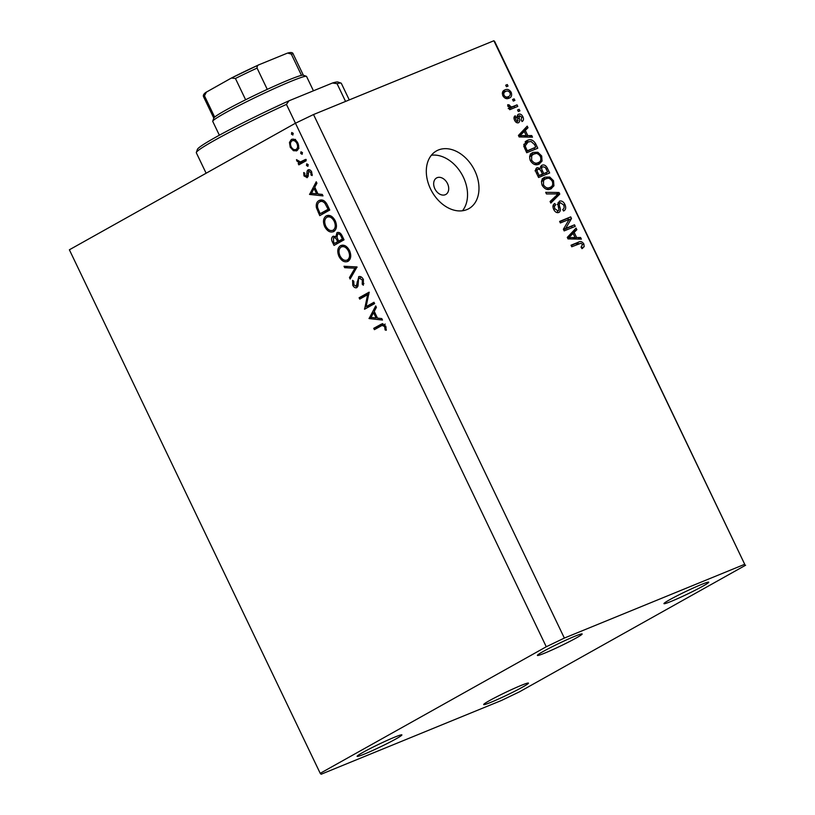 <?xml version="1.0" encoding="UTF-8"?>
<svg xmlns="http://www.w3.org/2000/svg" width="815" height="815" viewBox="0 0 815 815"><rect width="100%" height="100%" fill="white"/><g stroke="black" fill="none" stroke-linecap="round" stroke-linejoin="round"><path stroke-width="1.22" d="M445.275 194.714A9.454 6.815 60.8 0 0 445.815 194.459A9.454 6.815 60.8 0 0 447.333 183.243A9.454 6.815 60.8 0 0 437.115 177.69A9.454 6.815 60.8 0 0 436.575 177.955A9.454 6.815 60.8 0 0 435.047 189.162A9.454 6.815 60.8 0 0 445.275 194.714M466.913 209.587A33.099 23.849 60.8 0 0 468.808 208.681A33.099 23.849 60.8 0 0 474.136 169.428A33.099 23.849 60.8 0 0 438.368 150.001A33.099 23.849 60.8 0 0 436.473 150.918A33.099 23.849 60.8 0 0 431.145 190.16A33.099 23.849 60.8 0 0 466.913 209.587M462.462 210.769A33.099 23.849 60.8 0 0 462.003 174.553A33.099 23.849 60.8 0 0 431.369 155.237M671.316 601.327A24.827 1.518 154.4 0 0 695.725 589.968A24.827 1.518 154.4 0 0 708.734 582.185A24.827 1.518 154.4 0 0 701.369 584.508A24.827 1.518 154.4 0 0 676.959 595.867A24.827 1.518 154.4 0 0 663.95 603.64A24.827 1.518 154.4 0 0 671.316 601.327M491.038 702.255A24.827 1.518 154.4 0 0 515.447 690.896A24.827 1.518 154.4 0 0 528.456 683.123A24.827 1.518 154.4 0 0 521.091 685.435A24.827 1.518 154.4 0 0 496.681 696.794A24.827 1.518 154.4 0 0 483.672 704.568A24.827 1.518 154.4 0 0 491.038 702.255M364.478 754.038A24.827 1.518 154.4 0 0 388.887 742.669A24.827 1.518 154.4 0 0 401.887 734.896A24.827 1.518 154.4 0 0 394.521 737.218A24.827 1.518 154.4 0 0 370.112 748.577A24.827 1.518 154.4 0 0 357.113 756.351A24.827 1.518 154.4 0 0 364.478 754.038M544.746 653.11A24.827 1.518 154.4 0 0 569.155 641.741A24.827 1.518 154.4 0 0 582.165 633.968A24.827 1.518 154.4 0 0 574.799 636.281A24.827 1.518 154.4 0 0 550.39 647.65A24.827 1.518 154.4 0 0 537.391 655.423A24.827 1.518 154.4 0 0 544.746 653.11M744.716 564.286L494.787 41.677L493.88 40.75L313.52 114.538L564.357 638.074L744.716 564.286L493.88 40.75M745.623 565.213L519.562 691.772L501.48 700.462L321.12 774.25L320.214 773.323L69.377 249.787L295.438 123.228L313.52 114.538M366.108 306.685L373.973 302.284L374.615 303.618L364.59 309.221L367.626 294.684L359.741 299.105L359.109 297.76L369.124 292.157L366.108 306.685L374.146 302.66M359.109 276.519L358.61 276.723C360.434 276.081 362.023 276.998 363.368 279.464L363.347 285.219L362.237 284.241L362.339 280.034L359.242 278.068L358.508 279.148L358.009 285.933L356.889 287.624C355.309 288.204 353.944 287.42 352.783 285.26L352.579 280.34L353.781 281.206L353.883 284.832L356.206 286.31L358.875 276.601M356.074 286.36L358.08 285.535L356.074 286.36M357.041 266.943L350.134 279.046L349.452 277.609L354.963 268.227L344.694 267.687L344.001 266.25L357.041 266.943M348.046 261.32C344.643 262.715 341.638 261.126 339.04 256.562C336.972 251.56 337.461 247.943 340.497 245.682C343.92 244.306 346.925 245.926 349.513 250.541C351.52 255.472 351.041 259.068 348.046 261.32L347.577 261.554M333.773 231.521C330.37 232.927 327.365 231.338 324.757 226.764C322.699 221.772 323.178 218.145 326.224 215.893C329.647 214.508 332.652 216.128 335.23 220.753C337.247 225.684 336.758 229.27 333.773 231.521L333.294 231.755M322.995 195.895L309.598 194.439L316.23 181.765L316.923 183.212L314.773 187.216L318.003 193.97L322.302 194.439L322.995 195.895M292.921 134.984L291.485 134.21L291.729 132.499L293.156 133.273L292.829 135.025M320.214 773.323L546.274 646.764L286.432 104.391A80.39 4.91 154.4 0 0 196.334 152.456A80.39 4.91 154.4 0 0 196.334 152.792L206.124 173.228M296.762 150.755L293.451 150.724L290.242 147.25L289.468 142.442L291.363 139.487C293.828 138.509 295.977 139.681 297.821 143.012C299.278 146.557 298.922 149.145 296.762 150.755L296.354 150.948M302.161 154.269L300.735 153.495L300.969 151.794L302.406 152.568L302.08 154.31M300.44 161.961L305.523 159.414L306.165 160.749L298.84 164.854L298.198 163.509L299.278 162.908L296.803 160.932L296.497 159.628L300.44 161.961L304.372 160.433M307.927 166.301L306.501 165.526L306.735 163.825L308.162 164.599L307.836 166.341M307.224 177.599L303.985 175.918L303.689 172.556L304.749 173.106L304.881 175.419L306.542 176.285L307.133 171.028L308.019 169.887C309.415 169.337 310.627 169.999 311.666 171.894L312.165 175.561L311.055 175.052L310.8 172.464L308.702 171.201L308.111 176.468L306.99 177.711M306.45 176.325L308.264 175.582L306.45 176.325M320.214 200.052L319.032 200.541C322.394 199.013 325.236 200.643 327.559 205.411L329.769 210.025L319.755 215.639L316.414 207.703C315.874 204.168 316.75 201.784 319.032 200.541L319.602 200.266M333.376 236.187L335.811 236.931L336.992 232.632C339.009 231.939 340.711 232.988 342.117 235.8L344.042 239.824L334.028 245.427L332.642 242.524C331.196 239.824 331.267 237.776 332.856 236.401L333.141 236.268M382.48 320.04L369.083 318.584L375.705 305.91L376.408 307.357L374.248 311.361L377.488 318.115L381.777 318.584L382.48 320.04M384.619 326.55L382.092 325.409L374.391 329.657L373.749 328.323L381.654 323.973L385.678 326.041L386.249 330.289L385.098 329.932L384.619 326.55L385.709 326.102M565.681 228.424L574.494 224.818L575.237 226.366L564.163 230.9L563.379 229.249L569.186 219.357L560.363 222.964L559.62 221.415L570.694 216.882L571.488 218.542L565.681 228.424L563.552 229.616M560.231 202.65C559.172 203.648 559.059 205.166 559.925 207.234C560.791 209.781 560.414 211.533 558.805 212.491C556.747 213.072 555.046 212.043 553.701 209.414C552.448 206.541 552.815 204.565 554.811 203.485L555.698 204.972C554.383 205.675 554.139 206.969 554.964 208.834L558.092 210.932L558.978 209.985L557.918 204.504L559.457 201.122C561.678 200.541 563.501 201.662 564.927 204.494C566.282 207.682 565.834 209.852 563.583 211.004L562.696 209.516C564.225 208.65 564.52 207.112 563.573 204.891L560.231 202.65L557.175 204.351M545.683 192.33L559.009 192.493L559.773 194.092L550.838 203.078L550.074 201.488L558.143 193.909L546.457 193.939L545.683 192.33M553.548 180.747L553.915 185.851L550.848 188.907C547.639 190.435 544.746 189.263 542.189 185.382C540.824 181.113 541.781 178.373 545.052 177.161L549.758 177.049L553.548 180.747L552.326 181.429M551.561 188.56L550.848 188.907M544.247 177.548L543.503 178.037M541.69 155.981L542.057 161.085L538.98 164.141C535.771 165.669 532.888 164.498 530.32 160.616C528.955 156.348 529.913 153.607 533.193 152.395L537.89 152.283L541.69 155.981L540.467 156.663M539.693 163.795L538.98 164.141M532.378 152.782L531.635 153.271M527.804 135.616L531.737 135.565L532.501 137.175L519.155 136.951L518.432 135.443L527.224 126.142L527.988 127.751L525.308 130.41L527.804 135.616L525.237 137.052M505.707 85.198L507.287 84.546L508.03 86.095L506.451 86.747L505.707 85.198M503.711 90.597L504.943 89.905C507.246 88.723 509.324 89.528 511.188 92.329C512.166 95.437 511.443 97.392 509.008 98.187C506.726 99.328 504.679 98.513 502.845 95.742C501.867 92.676 502.57 90.73 504.943 89.905L504.291 90.221M509.701 97.861L509.008 98.187M512.574 99.512L514.153 98.87L514.897 100.418L513.307 101.06L512.574 99.512M512.849 106.571L517.026 104.86L517.769 106.408L509.711 109.709L508.968 108.161L510.251 107.631L507.949 106.388L507.684 104.748L509.11 104.86L511.076 106.969L512.849 106.571L509.986 108.171L517.026 104.86M517.576 109.964L519.155 109.312L519.899 110.86L518.32 111.512L517.576 109.964M517.983 114.508L518.554 114.192C520.306 113.672 521.763 114.538 522.904 116.79C523.872 119 523.597 120.579 522.089 121.537L521.203 120.05L521.712 117.146L519.491 115.659L519.186 117.951C520.021 120.182 519.807 121.781 518.544 122.759C516.934 123.167 515.62 122.342 514.601 120.263C513.633 118.185 513.837 116.688 515.202 115.791L516.089 117.279L515.722 119.734L517.637 121.272L517.698 118.583C516.893 116.423 517.179 114.956 518.554 114.192L518.228 114.355M519.491 115.659L517.393 117.166M517.719 121.231L515.997 122.199L518.075 120.508M527.366 140.435C530.524 138.825 533.295 139.956 535.689 143.807L537.788 148.198L526.714 152.731L523.77 146.079L526.398 140.893L527.366 140.435L525.573 141.433M541.282 165.628L542.046 165.201C544.257 164.447 546.06 165.506 547.456 168.379L549.656 172.963L538.583 177.497L536.362 172.882C535.18 170.376 535.455 168.634 537.197 167.656L540.314 168.369L541.608 165.414M576.653 237.572L580.586 237.522L581.36 239.131L568.004 238.907L567.281 237.399L576.073 228.108L576.847 229.718L574.157 232.367L576.653 237.572L574.096 239.009M583.856 243.991L584.192 246.639L581.941 248.616L581.054 247.128L582.531 244.449L580.952 243.247L571.763 246.762L571.02 245.213L578.538 242.137C580.494 240.985 582.267 241.597 583.856 243.991L582.623 244.673M582.664 248.269L581.941 248.616M546.274 646.764L564.357 638.074M505.799 85.381L507.287 84.546M510.098 92.941L511.188 92.329M502.937 95.915L504.016 95.304C505.341 97.036 506.757 97.484 508.265 96.649L508.855 96.364L508.051 98.503M503.099 91.178L505.871 91.382M502.315 93.297L505.758 91.423C504.057 91.901 503.466 93.195 504.016 95.304M505.31 98.279L508.855 96.364M505.402 98.248L508.265 96.649C509.986 96.16 510.567 94.866 510.017 92.757C508.692 91.035 507.276 90.587 505.758 91.423M512.655 99.705L514.153 98.87M514.163 106.47L514.734 107.651M509.039 108.314L510.251 107.631M507.714 105.644L509.11 104.86M508.142 106.714L509.467 105.97M509.966 107.59L511.076 106.969M508.214 108.568L509.986 108.171M517.668 110.147L519.155 109.312M521.814 117.401L522.904 116.79M517.342 116.861L519.247 115.801M516.771 121.761L516.802 122.719M514.02 118.44L516.089 117.279M514.642 120.345L515.722 119.734M517.28 115.679L518.422 116.25M528.966 137.114L531.737 135.565M524.809 128.689L525.135 129.361L527.988 127.751M525.135 129.361L522.446 132.01L525.308 130.41M519.858 136.961L522.374 135.555L526.266 135.636L524.259 131.449L518.635 135.861M523.79 137.022L526.266 135.636M518.849 136.329L522.374 135.555M524.259 131.449L519.939 135.718M526.042 151.335L535.75 147.179L534.477 144.53L535.689 143.807M534.11 148.106L534.752 149.44M525.155 141.8L529.037 141.667M534.477 144.53L531.085 141.474L528.1 141.983L523.719 144.418M526.144 151.549L535.75 147.179M524.789 148.727L526.011 148.045L527.264 150.653M523.902 146.588L525.227 145.844L526.011 148.045M528.1 141.983L525.227 145.844M539.428 161.941L539.194 162.684L542.057 161.085M539.194 162.684L538.053 164.467M530.331 154.004L535.037 153.892M535.72 153.505L537.89 152.283M530.392 160.759L531.604 160.076C533.601 163.031 535.812 163.876 538.257 162.593C540.691 161.716 541.405 159.689 540.396 156.521C538.46 153.628 536.29 152.772 533.896 153.964L529.679 156.348M535.394 164.192L538.929 162.267L534.548 164.487M529.607 156.806L531.706 155.634L531.604 160.076M533.896 153.964L531.706 155.634M545.979 172.872L546.62 174.206M535.812 169.113L537.085 169.683M539.143 169.021L540.314 168.369M540.539 166.535L542.27 167.024M540.803 174.981L547.619 171.945L545.286 167.432L542.8 166.749L539.662 168.481M538.012 176.315L542.444 174.064L541.129 171.333L540.294 169.856L538.114 169.123L535.007 170.855M537.91 176.101L542.444 174.064M538.114 169.123C536.922 169.856 536.861 171.109 537.92 172.882L539.133 175.419M540.875 175.143L547.619 171.945M542.8 166.749C541.496 167.483 541.343 168.797 542.372 170.681L543.737 173.534M551.297 186.706L551.062 187.45L553.915 185.851M551.062 187.45L549.921 189.233M542.189 178.76L546.896 178.658M547.588 178.271L549.758 177.049M542.26 185.525L543.473 184.842C545.459 187.796 547.68 188.642 550.125 187.358C552.55 186.482 553.263 184.455 552.264 181.287C550.329 178.393 548.159 177.538 545.765 178.719L541.547 181.113M547.262 188.958L550.787 187.032L546.417 189.253M541.476 181.572L543.574 180.39L543.473 184.842M545.765 178.719L543.574 180.39M556.38 193.97L559.009 192.493M556.686 195.213L556.92 195.692L559.773 194.092M556.92 195.692L550.42 202.222M563.705 205.176L564.927 204.494M557.868 203.974L559.895 202.843M557.501 211.279L557.307 212.684M552.947 206.511L555.698 204.972M553.752 209.516L554.964 208.834M558.061 202.528L559.528 203.037M563.593 229.708L574.494 224.818M571.631 226.417L572.201 227.609M559.793 221.772L570.694 216.882M567.831 218.491L568.401 219.673M568.768 220.06L571.488 218.542M577.815 239.07L580.586 237.522M573.668 230.655L573.984 231.317L576.847 229.718M573.984 231.317L571.295 233.976L574.157 232.367M568.707 238.917L571.223 237.511L575.115 237.603L573.108 233.416L567.485 237.827M572.639 238.989L575.115 237.603M567.709 238.286L571.223 237.511M573.108 233.416L568.789 237.685M581.625 248.076L584.192 246.639M571.193 245.57L578.538 242.137M575.675 243.736L579.363 243.654M581.441 246.935L581.452 247.78M293.247 133.487L291.485 134.21M297.811 149.828L296.609 149.42L293.451 150.724M291.2 146.863L290.242 147.25M291.016 141.81L289.468 142.442M292.789 140.486L293.441 139.141M292.004 140.822C290.354 142.054 290.069 144.031 291.149 146.751C292.585 149.277 294.235 150.164 296.12 149.42C297.77 148.187 298.035 146.221 296.925 143.522C295.519 140.975 293.879 140.078 292.004 140.822L295.478 139.385M297.882 143.124L296.925 143.522M298.473 148.462L298.983 148.269M302.487 152.782L300.735 153.495M301.825 163.183L301.367 162.216L298.198 163.509M301.367 162.216L299.278 162.908M302.447 161.614L301.896 161.441M297.76 160.535L296.803 160.932M303.598 160.667L306.226 159.496M308.253 164.813L306.501 165.526M304.942 175.531L303.985 175.918M308.264 175.031L307.031 175.541M308.131 173.116L307.041 173.564M309.863 169.907L307.133 171.028M312.288 174.553L311.055 175.052M311.748 172.077L310.8 172.464M312.267 193.349L309.598 194.439M311.829 193.298L309.506 194.245M317.87 193.695L317.127 193.613M314.081 188.499L311.513 193.267L316.627 193.817L314.081 188.499L315.171 188.051M317.718 193.369L316.627 193.817M322.74 213.968L322.22 212.878M317.575 207.224L316.414 207.703M319.908 201.753L321.242 199.92M323.3 200.358L319.674 201.876C317.779 202.945 317.137 204.972 317.728 207.937L320.142 213.724L328.099 209.272L324.991 203.444C323.198 201.407 321.426 200.887 319.674 201.876M320.142 213.724L329.311 209.068M329.189 208.823L328.099 209.272M326.183 202.955L324.991 203.444M334.751 230.798L333.131 230.187C335.525 228.332 335.892 225.388 334.231 221.374C332.143 217.524 329.678 216.138 326.866 217.228C324.452 219.103 324.085 222.067 325.755 226.122C327.875 229.912 330.33 231.277 333.131 230.187L332.744 230.38M325.847 226.315L324.757 226.764M327.243 217.045L328.414 215.313M330.411 215.741L326.866 217.228M335.322 220.936L334.231 221.374M337.013 243.756L336.493 242.666M334.761 237.206L334.975 236.37M336.809 236.523L335.811 236.931M338.816 233.477L339.091 232.53M342.555 236.717L341.465 237.155C340.548 234.771 339.274 233.711 337.634 233.966L337.013 237.41L338.653 241.148L343.584 238.866M338.286 240.374L337.196 240.822C336.31 238.51 335.087 237.471 333.508 237.725L333.549 241.709L334.415 243.522L340.731 240.303M335.688 236.839L333.814 237.603M335.678 236.829L333.508 237.725M340.792 240.425L337.624 241.719L337.196 240.822M334.415 243.522L337.624 241.719M343.472 238.622L342.382 239.06L341.465 237.155M338.653 241.148L342.382 239.06M349.024 260.586L347.007 260.179M340.13 256.114L339.04 256.562M349.594 250.725L348.504 251.173C346.416 247.322 343.961 245.936 341.139 247.026L342.687 245.111M341.139 247.026C338.724 248.891 338.357 251.855 340.028 255.92C342.147 259.71 344.602 261.065 347.404 259.985C349.808 258.121 350.175 255.187 348.504 251.173M350.165 258.854L347.017 260.179L350.185 258.885M351.459 276.794L349.452 277.609M356.97 267.412L354.963 268.227M347.71 266.444L344.694 267.687M363.908 283.559L362.237 284.241M363.419 279.596L362.339 280.034M357.917 286.238L357.357 285.841M353.873 284.812L352.783 285.26M358.182 284.129L357.021 284.598M358.223 281.572L357.062 282.041M360.474 277.558L360.739 276.713M366.821 307.978L364.458 308.946M367.657 307.51L368.013 305.9M368.889 294.174L367.626 294.684M362.726 297.434L362.268 296.466L359.109 297.76M362.268 296.466L369.246 292.565M371.742 317.493L369.083 318.584M371.304 317.443L368.991 318.39M377.355 317.84L376.601 317.758M373.555 312.644L370.988 317.412L376.112 317.962L373.555 312.644L374.645 312.196M377.202 317.514L376.112 317.962M377.365 327.987L376.907 327.029L373.749 328.323M376.907 327.029L382.907 323.667M386.31 329.433L385.098 329.932M386.086 327.131L384.945 327.599M349.268 99.909L341.322 83.334A80.39 4.91 154.4 0 0 341.057 83.12A80.39 4.91 154.4 0 0 337.064 83.68L345.56 101.427M196.334 152.456L197.444 149.318A78.026 4.768 -25.6 0 1 288.979 100.805L332.479 83.008A78.026 4.768 -25.6 0 1 337.909 82.02L341.057 83.12M286.432 104.391L288.979 100.805M332.479 83.008L337.064 83.68M313.439 90.791L306.552 76.437A52.017 3.179 154.4 0 0 306.389 76.304A52.017 3.179 154.4 0 0 291.128 81.286A52.017 3.179 154.4 0 0 241.291 104.422A52.017 3.179 154.4 0 0 212.746 121.17A52.017 3.179 154.4 0 0 212.735 121.384L219.367 135.209M212.746 121.17L213.856 118.022A49.654 3.036 -25.6 0 1 214.671 117.095A49.654 3.036 -25.6 0 1 245.631 99.766A49.654 3.036 -25.6 0 1 267.269 89.365A49.654 3.036 -25.6 0 1 288.673 79.962A49.654 3.036 -25.6 0 1 301.499 75.357A49.654 3.036 -25.6 0 1 303.241 75.204L306.389 76.304M206.46 92.003L204.473 95.813A49.654 3.036 154.4 0 0 203.658 96.954C202.843 95.559 203.567 94.051 205.818 92.421L231.409 78.036L235.433 78.485L245.631 99.766M214.671 117.095L204.473 95.813M259.15 64.691L231.409 78.036M301.499 75.357L291.301 54.075L287.624 53.077C291.047 52.129 292.911 52.455 293.206 54.045A49.654 3.036 154.4 0 0 291.301 54.075M259.139 64.691L286.962 53.311M259.374 64.599C257.734 64.996 256.97 66.168 257.071 68.083A49.654 3.036 154.4 0 0 235.433 78.485M267.269 89.365L257.071 68.083M517.739 118.756L519.186 117.951M518.951 135.545L521.814 133.945M546.233 169.062L547.456 168.379M536.698 173.575L537.92 172.882M541.15 171.364L542.372 170.681M558.733 207.896L559.925 207.234M567.8 237.501L570.663 235.902M305.666 159.73L303.058 160.789M319.409 212.185L318.319 212.623M328.374 207.112L327.284 207.56M333.732 242.075L332.642 242.524M382.581 323.687L380.513 324.533M231.868 77.802A47.29 2.883 -25.6 0 1 258.885 64.813M519.349 115.73L516.486 117.329M341.526 246.833L344.694 245.539M382.092 325.409L385.261 324.115M303.363 75.245L293.206 54.045M213.815 118.155L203.658 96.954"/></g></svg>
